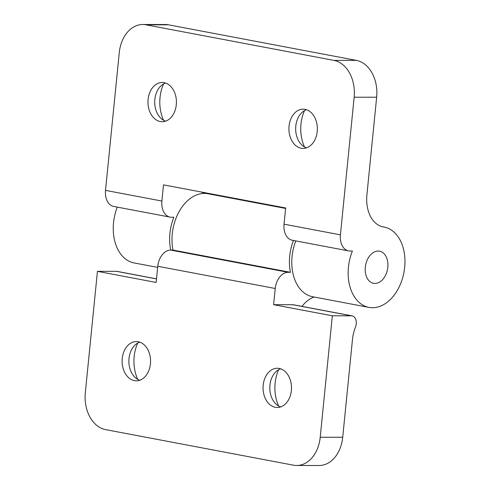 <?xml version="1.0" encoding="UTF-8"?>
<svg xmlns="http://www.w3.org/2000/svg" width="490" height="490" viewBox="0 0 490 490"><rect width="100%" height="100%" fill="white"/><g stroke="black" fill="none" stroke-linecap="round" stroke-linejoin="round"><path stroke-width="0.73" d="M279.214 368.443A19.612 14.228 90 0 1 291.464 389.213A19.612 14.228 90 0 1 277.267 407.484A19.612 14.228 90 0 1 275.337 407.306A19.612 14.228 90 0 1 263.081 386.537A19.612 14.228 90 0 1 277.285 368.26A19.612 14.228 90 0 1 279.214 368.443M138.272 341.763A19.612 14.228 90 0 1 150.528 362.533A19.612 14.228 90 0 1 136.324 380.804A19.612 14.228 90 0 1 134.395 380.626A19.612 14.228 90 0 1 122.139 359.85A19.612 14.228 90 0 1 136.343 341.579A19.612 14.228 90 0 1 138.272 341.763M172.988 250.078L170.643 250.078L288.096 272.311L290.441 272.311L172.988 250.078A40.86 27.869 -79.3 0 1 172.26 233.883A40.86 27.869 -79.3 0 1 207.987 193.746L285.609 208.44M290.441 272.311A40.86 27.869 -79.3 0 1 289.706 256.117A40.86 27.869 -79.3 0 1 293.461 240.468M296.707 465.488A32.689 23.71 -90 0 0 320.215 437.245L332.336 315.805L273.61 304.688L292.702 304.7A8.171 5.574 -79.3 0 1 293.412 304.762L352.139 315.879A8.171 5.574 100.7 0 1 355.483 327.063A32.689 22.295 -79.3 0 0 352.457 339.656L342.712 437.258A32.689 23.71 90 0 1 319.211 465.5L296.707 465.488A32.689 23.71 -90 0 1 293.492 465.188L105.571 429.614A32.689 23.71 -90 0 1 85.315 392.778L97.437 271.338L116.522 271.344A8.171 5.574 -79.3 0 1 117.239 271.411L156.518 278.847M97.437 271.338L156.157 282.454L157.774 266.26A16.341 11.148 100.7 0 1 170.643 250.078M273.61 304.688L275.227 288.494L157.774 266.26M314.2 297.026A32.689 22.295 100.7 0 0 302.024 306.397M288.096 272.311A16.341 11.148 100.7 0 0 275.227 288.494M139.699 380.246A19.612 14.228 90 0 1 128.858 361.191A19.612 14.228 90 0 1 139.717 342.143M280.641 406.927A19.612 14.228 90 0 1 269.8 387.872A19.612 14.228 90 0 1 280.66 368.823M352.139 315.879A8.171 5.574 100.7 0 0 351.422 315.817L292.702 304.7M332.336 315.805L351.422 315.817M137.702 379.352A34.325 24.898 90 0 1 137.715 343.037M278.639 406.032A34.325 24.898 90 0 1 278.657 369.717M365.307 267.24A16.341 11.148 -79.3 0 1 379.603 251.186A16.341 11.148 -79.3 0 1 387.81 267.252A16.341 11.148 -79.3 0 1 373.521 283.306A16.341 11.148 -79.3 0 1 365.307 267.24A16.341 11.148 -79.3 0 1 379.603 251.186A16.341 11.148 -79.3 0 1 387.81 267.252A16.341 11.148 -79.3 0 1 373.521 283.306A16.341 11.148 -79.3 0 1 365.307 267.24M295.807 240.909A40.86 27.869 100.7 0 0 292.058 256.564A40.86 27.869 100.7 0 0 312.583 296.72L368.958 307.395A40.86 27.869 -79.3 0 1 348.433 267.234A40.86 27.869 -79.3 0 1 352.396 251.045L350.05 251.039A16.341 11.148 100.7 0 1 348.629 250.911A16.341 11.148 100.7 0 1 340.415 234.845L354.154 97.21A32.689 23.71 -90 0 0 333.898 60.38L356.395 60.386A32.689 23.71 90 0 1 376.657 97.222L366.912 194.824A32.689 22.295 -79.3 0 0 383.333 226.956A32.689 22.295 -79.3 0 0 383.701 227.017A40.86 27.869 -79.3 0 1 384.16 227.097A40.86 27.869 -79.3 0 1 404.685 267.258A40.86 27.869 -79.3 0 1 368.958 307.395M305.074 109.368A19.612 14.228 90 0 1 317.324 130.138A19.612 14.228 90 0 1 303.126 148.409A19.612 14.228 90 0 1 301.191 148.225A19.612 14.228 90 0 1 288.941 127.455A19.612 14.228 90 0 1 303.145 109.184A19.612 14.228 90 0 1 305.074 109.368M164.132 82.688A19.612 14.228 90 0 1 176.388 103.457A19.612 14.228 90 0 1 162.184 121.728A19.612 14.228 90 0 1 160.255 121.545A19.612 14.228 90 0 1 147.998 100.775A19.612 14.228 90 0 1 162.202 82.504A19.612 14.228 90 0 1 164.132 82.688M157.664 267.393L134.058 262.928A40.86 27.869 -79.3 0 1 113.533 222.766A40.86 27.869 -79.3 0 1 117.282 207.117M142.755 24.5L165.259 24.512A32.689 23.71 90 0 1 168.474 24.812L145.977 24.806A32.689 23.71 -90 0 0 142.755 24.5A32.689 23.71 -90 0 0 119.254 52.742L105.515 190.377A16.341 11.148 -79.3 0 0 113.723 206.443L170.104 217.113A16.341 11.148 -79.3 0 0 171.525 217.248L173.877 217.248A40.86 27.869 100.7 0 0 169.907 233.436A40.86 27.869 100.7 0 0 170.734 250.078M206.805 193.562A40.86 27.869 100.7 0 0 205.635 193.305A40.86 27.869 100.7 0 0 205.175 193.219A32.689 22.295 -79.3 0 1 204.808 193.158A32.689 22.295 -79.3 0 1 201.182 191.988M145.977 24.806L333.898 60.38M348.629 250.911L292.248 240.235A16.341 11.148 -79.3 0 1 284.041 224.175L285.658 207.981L163.507 184.859L161.89 201.047A16.341 11.148 -79.3 0 0 170.104 217.113M165.559 121.171A19.612 14.228 90 0 1 154.718 102.11A19.612 14.228 90 0 1 165.577 83.067M306.501 147.851A19.612 14.228 90 0 1 295.654 128.797A19.612 14.228 90 0 1 306.519 109.748M163.556 120.277A34.325 24.898 90 0 1 163.574 83.955M304.498 146.957A34.325 24.898 90 0 1 304.517 110.636M168.474 24.812L356.395 60.386M320.215 437.245L342.712 437.258M156.512 278.914L116.522 271.344M204.446 193.085L205.175 193.219M105.515 190.377L161.89 201.047M284.041 224.175L340.415 234.845M382.966 226.876L383.701 227.017M376.657 97.222L354.154 97.21M204.263 193.042L205.635 193.305M382.788 226.839L384.16 227.097"/></g></svg>
